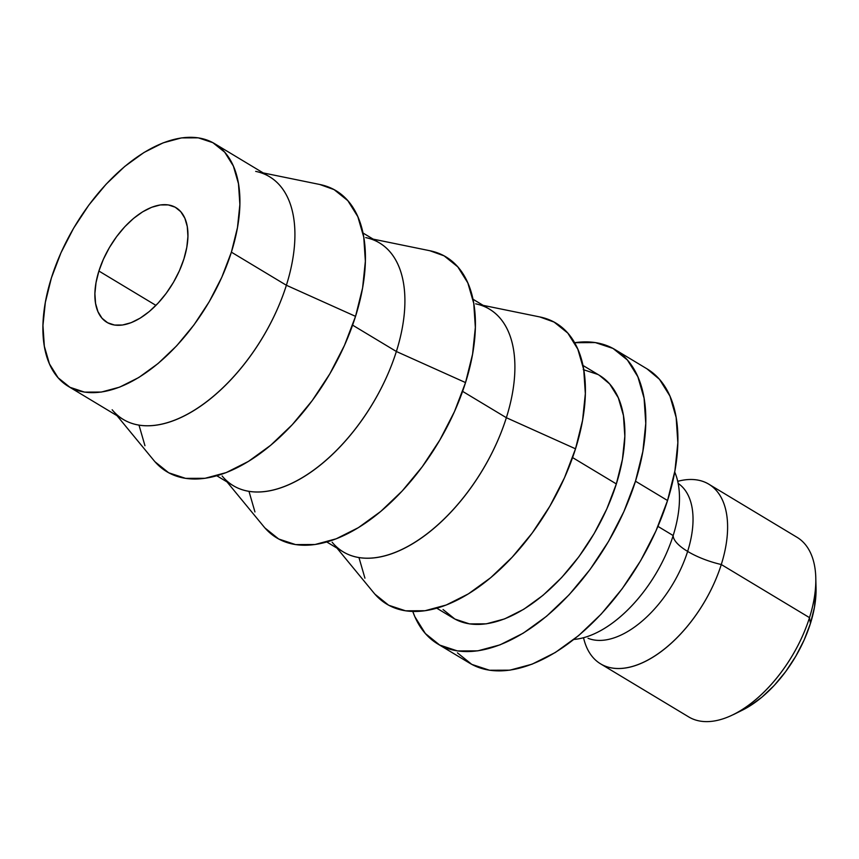 <?xml version="1.0" encoding="UTF-8"?>
<svg xmlns="http://www.w3.org/2000/svg" width="859" height="859" viewBox="0 0 859 859"><rect width="100%" height="100%" fill="white"/><g stroke="black" fill="none" stroke-linecap="round" stroke-linejoin="round"><path stroke-width="1.29" d="M599.765 631.129A104.873 57.048 -58.9 0 0 673.166 535.554A44.625 15.172 -162.5 0 0 687.63 551.403A89.765 48.834 121.1 0 1 588.028 638.28A89.765 48.834 -58.9 0 0 687.63 551.403A44.625 15.172 -162.5 0 0 721.281 564.524L809.5 617.642L810.434 623.473A93.717 50.982 -58.9 0 0 816.039 587.878L815.782 577.806A104.873 57.048 121.1 0 1 809.5 617.642A104.873 57.048 -58.9 0 0 797.002 537.283L708.782 484.175A104.873 57.048 121.1 0 0 677.708 481.33A104.873 57.048 121.1 0 1 721.281 564.524A44.625 15.172 17.5 0 1 687.63 551.403A89.765 48.834 -58.9 0 0 686.062 491.584M708.782 484.175A104.873 57.048 121.1 0 1 721.281 564.524A104.873 57.048 121.1 0 1 656.061 655.181A104.873 57.048 121.1 0 1 589.253 652.335M183.923 258.924A66.938 36.411 121.1 0 1 106.881 322.329A66.938 36.411 121.1 0 1 98.903 271.036L155.941 305.385L98.903 271.036L96.025 282.632L94.898 293.553L95.553 303.377L97.969 311.72L102.049 318.27L107.654 322.769L114.548 325.046L122.483 325.024L131.137 322.683L140.189 318.131L149.283 311.538L158.077 303.152L166.238 293.295L173.443 282.364L179.413 270.757L183.923 258.924L186.8 247.328L187.928 236.408L187.273 226.583L184.857 218.24L180.766 211.69L175.172 207.191L168.267 204.914L160.343 204.947L151.689 207.277L142.637 211.829L133.532 218.422L124.738 226.808L116.588 236.665L109.383 247.607L103.413 259.214L98.903 271.036A66.938 36.411 121.1 0 1 175.934 207.631A66.938 36.411 121.1 0 1 183.923 258.924M573.898 639.44A104.873 57.048 -58.9 0 0 673.166 535.554L657.94 526.384L673.166 535.554A104.873 57.048 -58.9 0 0 674.712 471.999M437.746 643.949L469.83 663.266A171.811 93.459 -58.9 0 0 667.55 500.518A171.811 93.459 -58.9 0 0 647.063 368.887L614.99 349.57A171.811 93.459 121.1 0 1 635.477 481.201L667.55 500.518L635.477 481.201L623.902 511.567L608.569 541.363L590.09 569.442L569.163 594.729L546.582 616.247L523.228 633.18L500.002 644.862L477.776 650.854L457.428 650.929L439.722 645.077L425.355 633.523L414.865 616.719L412.782 611.458A171.811 93.459 121.1 0 0 437.746 643.949A171.811 93.459 121.1 0 0 635.477 481.201L642.854 451.437L645.764 423.423L644.078 398.211L637.872 376.79L627.381 359.985L613.015 348.432L595.308 342.58L574.596 342.709A171.811 93.459 121.1 0 1 614.99 349.57M436.78 608.204L453.284 618.136A141.692 77.074 -58.9 0 0 616.343 483.928L572.577 457.579L616.343 483.928A141.692 77.074 -58.9 0 0 599.453 375.372L582.95 365.44M475.661 303.828A141.692 77.074 121.1 0 1 506.359 417.71L575.519 448.806A164.005 89.218 -58.9 0 0 539.989 316.982L483.166 305.364M326.796 541.986L343.299 551.918A141.692 77.074 -58.9 0 0 506.359 417.71L462.593 391.36L506.359 417.71A141.692 77.074 -58.9 0 0 489.458 309.154L472.955 299.211M365.676 237.599A141.692 77.074 121.1 0 1 396.364 351.492L465.535 382.577A164.005 89.218 -58.9 0 0 430.005 250.764L373.171 239.135M216.801 475.757L233.304 485.7A141.692 77.074 -58.9 0 0 396.364 351.492L352.598 325.142L396.364 351.492A141.692 77.074 -58.9 0 0 379.474 242.925L362.97 232.993M255.681 171.381A141.692 77.074 121.1 0 1 286.38 285.263L355.54 316.359A164.005 89.218 -58.9 0 0 320.01 184.535L263.187 172.917M68.323 386.367A141.692 77.074 121.1 0 1 51.433 277.811L60.978 252.771L73.616 228.193L88.864 205.043L106.119 184.191L124.738 166.442L144.001 152.483L163.156 142.841L181.485 137.902L198.268 137.837L212.86 142.669L224.714 152.193L233.369 166.055L238.48 183.719L239.876 204.496L237.471 227.614L231.382 252.159A141.692 77.074 121.1 0 1 68.323 386.367L123.32 419.482A141.692 77.074 -58.9 0 0 286.38 285.263A141.692 77.074 -58.9 0 0 269.49 176.707L214.492 143.593A141.692 77.074 121.1 0 1 231.382 252.159L286.38 285.263L231.382 252.159L221.837 277.199L209.199 301.767L193.962 324.917L176.696 345.78L158.077 363.518L138.825 377.488L119.669 387.119L101.341 392.069L84.558 392.123L69.955 387.302L58.111 377.777L49.457 363.915L44.335 346.252L42.95 325.464L45.344 302.357L51.433 277.811A141.692 77.074 121.1 0 1 214.492 143.593M117.017 415.681L153.879 460.467A164.005 89.218 -58.9 0 0 258.548 454.679A164.005 89.218 -58.9 0 0 355.54 316.359L286.38 285.263A141.692 77.074 121.1 0 1 202.584 404.772A141.692 77.074 121.1 0 1 112.153 409.764M139.04 425.269L144.956 445.714M154.974 461.755L168.697 472.783L185.598 478.366L205.022 478.302L226.228 472.579L248.401 461.423L270.692 445.263L292.243 424.722L312.225 400.584L329.867 373.783L344.491 345.339L355.54 316.359L362.595 287.948L365.365 261.2L363.754 237.138L357.838 216.693L347.82 200.652L334.097 189.624L319.795 184.492M227.012 481.91L263.863 526.685A164.005 89.218 -58.9 0 0 368.543 520.898A164.005 89.218 -58.9 0 0 465.535 382.577L396.364 351.492A141.692 77.074 121.1 0 1 312.569 470.99A141.692 77.074 121.1 0 1 222.137 475.993M249.024 491.488L254.951 511.932M264.959 527.974L278.681 539.001L295.582 544.595L315.006 544.52L336.213 538.797L358.396 527.641L380.687 511.481L402.237 490.94L422.209 466.802L439.851 440.001L454.486 411.558L465.535 382.577L472.579 354.166L475.349 327.419L473.749 303.356L467.822 282.912L457.804 266.87L444.092 255.842L429.79 250.71M336.996 548.128L373.858 592.914A164.005 89.218 -58.9 0 0 478.527 587.126A164.005 89.218 -58.9 0 0 575.519 448.806L506.359 417.71A141.692 77.074 121.1 0 1 422.564 537.219A141.692 77.074 121.1 0 1 332.132 542.212M359.008 557.716L364.935 578.161M374.953 594.203L388.665 605.23L405.566 610.813L424.99 610.738L446.208 605.015L468.38 593.87L490.672 577.71L512.222 557.158L532.204 533.031L549.846 506.219L564.47 477.787L575.519 448.806L582.563 420.395L585.344 393.637L583.733 369.585L577.806 349.141L567.799 333.088L554.076 322.071L539.774 316.939M443.061 609.546L454.916 619.071L469.519 623.902L486.301 623.838L504.62 618.899L523.786 609.256L543.038 595.298L561.657 577.549L578.923 556.696L594.16 533.546L606.798 508.968L616.343 483.928L622.431 459.382L624.826 436.275L623.441 415.488L618.319 397.824L609.675 383.962L599.324 375.297M597.821 374.438L583.218 369.617M457.428 652.84L471.806 664.394L489.512 670.245L509.859 670.17L532.075 664.179L555.311 652.496L578.665 635.563L601.236 614.045L622.174 588.759L640.653 560.68L655.975 530.883L667.55 500.518L674.938 470.753L677.837 442.729L676.162 417.528L669.956 396.106L659.465 379.302L646.913 368.79M678.148 483.413A89.765 48.834 121.1 0 1 687.63 551.403A44.625 15.172 17.5 0 1 673.166 535.554A104.873 57.048 -58.9 0 0 679.448 495.911M600.591 663.857L688.811 716.975A104.873 57.048 -58.9 0 0 809.5 617.642L721.281 564.524A104.873 57.048 121.1 0 1 600.591 663.857A104.873 57.048 121.1 0 1 583.54 637.732M742.122 710.286L749.22 706.366L761.954 697.132L774.27 685.396L785.684 671.609L795.767 656.287L804.121 640.041L810.434 623.473L814.461 607.238L816.039 587.588M809.5 617.642A104.873 57.048 121.1 0 1 733.403 714.613L742.434 710.135A93.717 50.982 -58.9 0 0 810.434 623.473L809.5 617.642"/></g></svg>
